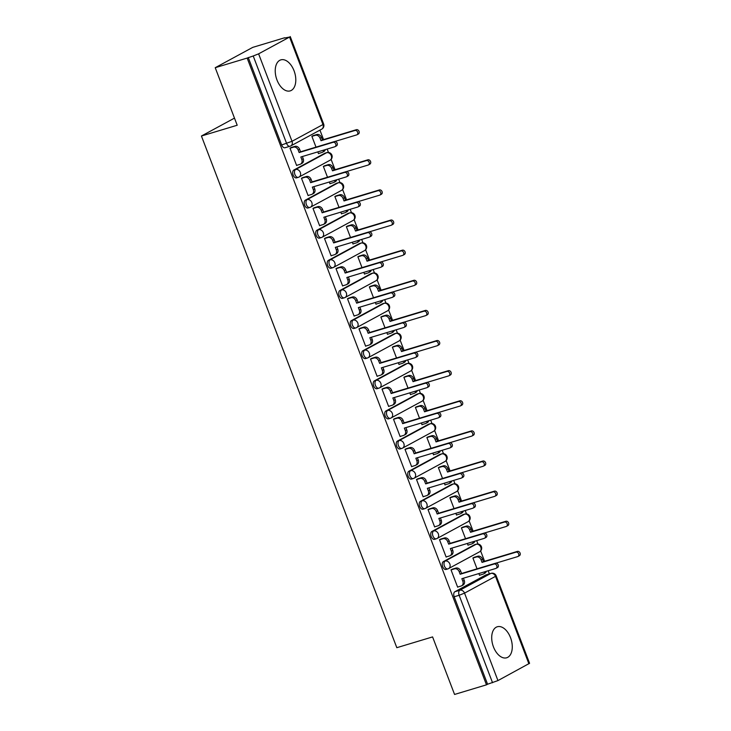 <?xml version="1.0" encoding="UTF-8"?>
<svg xmlns="http://www.w3.org/2000/svg" width="731" height="731" viewBox="0 0 731 731"><rect width="100%" height="100%" fill="white"/><g stroke="black" fill="none" stroke-linecap="round" stroke-linejoin="round"><path stroke-width="1.1" d="M474.337 544.833L443.388 561.6A4.158 2.458 73.2 0 0 442.675 566.653A4.158 2.458 73.2 0 0 446.056 569.44L447.82 568.91A4.158 2.458 -106.8 0 1 444.439 566.114A4.158 2.458 -106.8 0 1 445.152 561.07L476.1 544.303A4.158 2.458 -106.8 0 1 476.384 544.184L474.62 544.714A4.158 2.458 73.2 0 0 474.337 544.833L476.1 544.303A4.158 3.326 -118.5 0 1 480.788 547.19A4.158 3.326 -118.5 0 1 479.554 551.814A4.158 4.158 0 0 0 476.384 544.184M462.842 514.706L431.884 531.483A4.158 2.458 73.2 0 0 431.171 536.527A4.158 2.458 73.2 0 0 434.561 539.323L436.325 538.793A4.158 2.458 -106.8 0 1 432.935 535.997A4.158 2.458 -106.8 0 1 433.647 530.953L464.605 514.176A4.158 2.458 -106.8 0 1 464.879 514.067L463.116 514.597A4.158 2.458 73.2 0 0 462.842 514.706L464.605 514.176A4.158 3.326 -118.5 0 1 469.284 517.073A4.158 3.326 -118.5 0 1 468.059 521.687A4.158 4.158 0 0 0 464.879 514.067M451.338 484.589L420.38 501.365A4.158 2.458 73.2 0 0 419.667 506.409A4.158 2.458 73.2 0 0 423.057 509.196L424.821 508.666A4.158 2.458 -106.8 0 1 421.431 505.879A4.158 2.458 -106.8 0 1 422.143 500.826L453.101 484.059A4.158 2.458 -106.8 0 1 453.375 483.94L451.612 484.47A4.158 2.458 73.2 0 0 451.338 484.589L453.101 484.059A4.158 3.326 -118.5 0 1 457.78 486.956A4.158 3.326 -118.5 0 1 456.555 491.57A4.158 4.158 0 0 0 453.375 483.94M439.834 454.463L408.876 471.239A4.158 2.458 73.2 0 0 408.163 476.283A4.158 2.458 73.2 0 0 411.553 479.079L413.317 478.549A4.158 2.458 -106.8 0 1 409.936 475.753A4.158 2.458 -106.8 0 1 410.648 470.709L441.597 453.933A4.158 2.458 -106.8 0 1 441.871 453.823L440.108 454.353A4.158 2.458 73.2 0 0 439.834 454.463L441.597 453.933A4.158 3.326 -118.5 0 1 446.285 456.829A4.158 3.326 -118.5 0 1 445.051 461.453A4.158 4.158 0 0 0 441.871 453.823M428.329 424.345L397.381 441.122A4.158 2.458 73.2 0 0 396.668 446.166A4.158 2.458 73.2 0 0 400.049 448.962L401.812 448.423A4.158 2.458 -106.8 0 1 398.432 445.636A4.158 2.458 -106.8 0 1 399.144 440.583L430.093 423.816A4.158 2.458 -106.8 0 1 430.376 423.697L428.604 424.227A4.158 2.458 73.2 0 0 428.329 424.345L430.093 423.816A4.158 3.326 -118.5 0 1 434.781 426.712A4.158 3.326 -118.5 0 1 433.547 431.327A4.158 4.158 0 0 0 430.376 423.697M416.825 394.228L385.877 410.996A4.158 2.458 73.2 0 0 385.164 416.049A4.158 2.458 73.2 0 0 388.545 418.836L390.317 418.306A4.158 2.458 -106.8 0 1 386.927 415.51A4.158 2.458 -106.8 0 1 387.64 410.466L418.598 393.689A4.158 2.458 -106.8 0 1 418.872 393.58L417.109 394.11A4.158 2.458 73.2 0 0 416.825 394.228L418.598 393.689A4.158 3.326 -118.5 0 1 423.276 396.586A4.158 3.326 -118.5 0 1 422.052 401.209A4.158 4.158 0 0 0 418.872 393.58M405.33 364.102L374.373 380.878A4.158 2.458 73.2 0 0 373.66 385.922A4.158 2.458 73.2 0 0 377.05 388.718L378.813 388.179A4.158 2.458 -106.8 0 1 375.423 385.392A4.158 2.458 -106.8 0 1 376.136 380.348L407.094 363.572A4.158 2.458 -106.8 0 1 407.368 363.453L405.604 363.992A4.158 2.458 73.2 0 0 405.33 364.102L407.094 363.572A4.158 3.326 -118.5 0 1 411.772 366.469A4.158 3.326 -118.5 0 1 410.548 371.083A4.158 4.158 0 0 0 407.368 363.453M393.826 333.985L362.868 350.752A4.158 2.458 73.2 0 0 362.156 355.805A4.158 2.458 73.2 0 0 365.546 358.592L367.309 358.062A4.158 2.458 -106.8 0 1 363.919 355.275A4.158 2.458 -106.8 0 1 364.632 350.222L395.59 333.455A4.158 2.458 -106.8 0 1 395.864 333.336L394.1 333.866A4.158 2.458 73.2 0 0 393.826 333.985L395.59 333.455A4.158 3.326 -118.5 0 1 400.277 336.342A4.158 3.326 -118.5 0 1 399.044 340.966A4.158 4.158 0 0 0 395.864 333.336M382.322 303.858L351.373 320.635A4.158 2.458 73.2 0 0 350.652 325.679A4.158 2.458 73.2 0 0 354.042 328.475L355.805 327.945A4.158 2.458 -106.8 0 1 352.424 325.149A4.158 2.458 -106.8 0 1 353.137 320.105L384.086 303.328A4.158 2.458 -106.8 0 1 384.36 303.219L382.596 303.749A4.158 2.458 73.2 0 0 382.322 303.858L384.086 303.328A4.158 3.326 -118.5 0 1 388.773 306.225A4.158 3.326 -118.5 0 1 387.54 310.839A4.158 4.158 0 0 0 384.36 303.219M370.818 273.741L339.869 290.518A4.158 2.458 73.2 0 0 339.157 295.562A4.158 2.458 73.2 0 0 342.537 298.349L344.301 297.819A4.158 2.458 -106.8 0 1 340.92 295.032A4.158 2.458 -106.8 0 1 341.633 289.979L372.582 273.211A4.158 2.458 -106.8 0 1 372.865 273.092L371.101 273.622A4.158 2.458 73.2 0 0 370.818 273.741L372.582 273.211A4.158 3.326 -118.5 0 1 377.269 276.108A4.158 3.326 -118.5 0 1 376.036 280.722A4.158 4.158 0 0 0 372.865 273.092M359.323 243.624L328.365 260.391A4.158 2.458 73.2 0 0 327.652 265.435A4.158 2.458 73.2 0 0 331.033 268.231L332.806 267.701A4.158 2.458 -106.8 0 1 329.416 264.905A4.158 2.458 -106.8 0 1 330.129 259.861L361.087 243.085A4.158 2.458 -106.8 0 1 361.361 242.975L359.597 243.505A4.158 2.458 73.2 0 0 359.323 243.624L361.087 243.085A4.158 3.326 -118.5 0 1 365.765 245.981A4.158 3.326 -118.5 0 1 364.541 250.605A4.158 4.158 0 0 0 361.361 242.975M347.819 213.498L316.861 230.274A4.158 2.458 73.2 0 0 316.148 235.318A4.158 2.458 73.2 0 0 319.538 238.114L321.302 237.575A4.158 2.458 -106.8 0 1 317.912 234.788A4.158 2.458 -106.8 0 1 318.625 229.744L349.582 212.968A4.158 2.458 -106.8 0 1 349.857 212.849L348.093 213.379A4.158 2.458 73.2 0 0 347.819 213.498L349.582 212.968A4.158 3.326 -118.5 0 1 354.261 215.864A4.158 3.326 -118.5 0 1 353.036 220.479A4.158 4.158 0 0 0 349.857 212.849M336.315 183.38L305.357 200.148A4.158 2.458 73.2 0 0 304.644 205.201A4.158 2.458 73.2 0 0 308.034 207.988L309.798 207.458A4.158 2.458 -106.8 0 1 306.408 204.662A4.158 2.458 -106.8 0 1 307.121 199.618L338.078 182.841A4.158 2.458 -106.8 0 1 338.352 182.732L336.589 183.262A4.158 2.458 73.2 0 0 336.315 183.38L338.078 182.841A4.158 3.326 -118.5 0 1 342.766 185.738A4.158 3.326 -118.5 0 1 341.532 190.362A4.158 4.158 0 0 0 338.352 182.732M324.811 153.254L293.862 170.031A4.158 2.458 73.2 0 0 293.149 175.074A4.158 2.458 73.2 0 0 296.53 177.871L298.294 177.341A4.158 2.458 -106.8 0 1 294.913 174.545A4.158 2.458 -106.8 0 1 295.626 169.501L326.574 152.724A4.158 2.458 -106.8 0 1 326.858 152.605L325.085 153.144A4.158 2.458 73.2 0 0 324.811 153.254L326.574 152.724A4.158 3.326 -118.5 0 1 331.262 155.621A4.158 3.326 -118.5 0 1 330.028 160.235A4.158 4.158 0 0 0 326.858 152.605M294.045 70.761A16.201 9.576 73.2 0 0 280.841 59.869A16.201 9.576 73.2 0 0 276.985 79.999A16.201 9.576 73.2 0 0 290.189 90.891A16.201 9.576 73.2 0 0 294.045 70.761M510.521 637.651A16.201 9.576 73.2 0 0 497.318 626.759A16.201 9.576 73.2 0 0 493.462 646.898A16.201 9.576 73.2 0 0 506.665 657.781A16.201 9.576 73.2 0 0 510.521 637.651M489.386 573.853L488.198 570.756M484.589 561.289L480.642 550.964M477.992 544.028L476.694 540.629M473.085 531.163L469.138 520.847M466.488 513.902L465.199 510.512M461.581 501.046L457.643 490.72M454.993 483.785L453.695 480.386M450.077 470.928L446.138 460.603M443.489 453.668L442.191 450.269M438.573 440.802L434.634 430.477M431.984 423.541L430.687 420.151M427.078 410.685L423.13 400.36M420.48 393.424L419.183 390.025M415.573 380.559L411.626 370.242M408.985 363.298L407.688 359.908M404.069 350.441L400.131 340.116M397.481 333.181L396.184 329.782M392.565 320.315L388.627 309.999M385.977 303.063L384.68 299.664M381.07 290.198L377.123 279.872M374.473 272.937L373.175 269.547M369.566 260.081L365.619 249.755M362.969 242.82L361.681 239.421M358.062 229.954L354.124 219.629M351.474 212.694L350.176 209.304M346.558 199.837L342.62 189.512M339.97 182.576L338.672 179.177M335.054 169.711L331.116 159.395M328.466 152.45L327.168 149.06M323.559 139.594L319.94 130.127M284.752 37.985L289.567 37.062L258.61 53.838L292.016 141.302L322.965 124.535L289.567 37.062M215.225 67.7L247.151 58.078L486.48 684.828L454.563 694.45L432.588 636.911L396.814 647.693L201.427 136.021L237.2 125.239L215.225 67.7L252.743 47.369L284.67 37.756M528.897 663.812L495.499 576.348L496.166 575.836L529.573 663.3L497.948 680.588L487.577 684.234L454.179 596.77A4.158 2.458 -106.8 0 1 454.892 591.726L485.841 574.95L490.812 573.451A4.158 2.458 -106.8 0 1 491.095 573.342L486.115 574.84A4.158 2.458 73.2 0 0 485.841 574.95M487.577 684.234L486.48 684.828M248.248 57.484L281.645 144.957L292.016 141.302A4.158 3.326 61.5 0 1 290.783 145.926A4.158 3.326 61.5 0 1 290.28 146.136A4.158 2.458 -106.8 0 1 290.006 146.246A4.158 2.458 -106.8 0 1 286.616 143.459L253.218 55.985L247.151 58.078M253.218 55.985L258.61 53.838M291.669 147.36L289.979 148.128L296.622 165.508L297.179 165.206M317.821 151.874L318.497 153.647L319.054 153.346M325.048 165.626L323.358 166.394L327.506 177.249M303.173 177.478L301.483 178.245L308.116 195.625L308.674 195.323M329.315 182.001L330.001 183.773L330.558 183.472M336.552 195.744L334.862 196.511L339.01 207.376M314.677 207.604L312.987 208.372L319.621 225.742L320.178 225.44M340.82 212.118L341.496 213.891L342.053 213.589M348.047 225.87L346.366 226.637L350.514 237.493M326.172 237.721L324.491 238.489L331.125 255.868L331.682 255.567M352.324 242.244L353 244.017L353.557 243.715M359.551 255.987L357.87 256.755L362.009 267.61M337.676 267.838L335.995 268.615L342.629 285.985L343.186 285.684M363.828 272.361L364.504 274.134L365.061 273.833M371.056 286.113L369.365 286.881L373.514 297.736M349.18 297.965L347.49 298.732L354.133 316.112L354.69 315.81M375.332 302.479L376.008 304.251L376.566 303.95M382.56 316.231L380.869 316.998L385.018 327.853M360.685 328.082L358.994 328.849L365.628 346.229L366.185 345.927M386.827 332.605L387.503 334.378L388.06 334.076M394.064 346.348L392.373 347.124L396.522 357.98M372.189 358.208L370.498 358.976L377.132 376.355L377.689 376.054M398.331 362.722L399.007 364.495L399.565 364.193M405.559 376.474L403.877 377.242L408.026 388.097M383.684 388.325L382.002 389.093L388.636 406.473L389.194 406.171M409.835 392.849L410.511 394.621L411.069 394.32M417.063 406.591L415.382 407.359L419.521 418.223M395.188 418.443L393.506 419.219L400.14 436.59L400.698 436.288M421.339 422.966L422.015 424.738L422.573 424.437M428.567 436.718L426.877 437.485L431.025 448.341M406.692 448.569L405.001 449.337L411.644 466.716L412.193 466.415M432.834 453.092L433.52 454.865L434.077 454.563M440.071 466.835L438.381 467.602L442.529 478.458M418.196 478.686L416.506 479.454L423.139 496.833L423.697 496.532M444.338 483.209L445.015 484.982L445.572 484.68M451.575 496.961L449.885 497.729L454.033 508.584M429.691 508.813L428.01 509.58L434.643 526.96L435.201 526.658M455.842 513.326L456.519 515.099L457.076 514.798M463.07 527.078L461.389 527.846L465.528 538.701M441.195 538.93L439.514 539.697L446.148 557.077L446.705 556.775M467.347 543.453L468.023 545.225L468.58 544.924M474.574 557.196L472.893 557.972L477.032 568.828M452.699 569.056L451.009 569.824L457.652 587.203L458.209 586.902M234.477 118.111L201.427 136.021M313.544 135.5L311.863 136.277L316.002 147.132M478.851 573.57L479.527 575.343L480.084 575.041M281.645 144.957A4.158 2.458 73.2 0 0 285.026 147.744L290.006 146.246A4.158 4.158 0 0 0 290.783 145.926L321.741 129.149A4.158 4.158 0 0 0 323.641 124.014L290.234 36.55M296.576 165.38L300.057 164.329A4.158 3.326 -118.5 0 0 300.56 164.128A4.158 3.326 -118.5 0 0 301.793 159.504L300.834 156.991L334.761 146.776A2.385 1.91 -118.5 0 0 335.054 146.648A2.385 1.91 -118.5 0 0 335.684 143.815A2.385 1.91 -118.5 0 0 333.062 142.326L299.143 152.551L298.184 150.047A4.158 3.326 -118.5 0 0 293.496 147.15L294.922 146.383A4.158 3.326 61.5 0 1 299.6 149.27L300.56 151.783L334.487 141.558A2.385 1.91 61.5 0 1 337.101 143.048A2.385 1.91 61.5 0 1 336.47 145.88L335.054 146.648M302.378 156.535L303.219 158.737A4.158 3.326 61.5 0 1 301.985 163.351L300.56 164.128M291.066 147.543L294.922 146.383M290.015 148.201L293.496 147.15M299.143 152.551L300.56 151.783M312.941 135.683L316.797 134.522A4.158 3.326 61.5 0 1 321.476 137.419L322.435 139.932L321.019 140.699L320.059 138.186A4.158 3.326 -118.5 0 0 315.372 135.299L311.89 136.35M318.451 153.528L321.932 152.477A4.158 3.326 -118.5 0 0 322.444 152.267A4.158 3.326 -118.5 0 0 323.934 150.029M334.798 141.503L356.637 134.915A2.385 1.91 -118.5 0 0 356.929 134.796A2.385 1.91 -118.5 0 0 357.56 131.964A2.385 1.91 -118.5 0 0 354.937 130.474L321.019 140.699M322.435 139.932L356.362 129.707A2.385 1.91 61.5 0 1 358.976 131.187A2.385 1.91 61.5 0 1 358.345 134.029L356.929 134.796M325.277 149.627A4.158 3.326 61.5 0 1 323.86 151.5L322.444 152.267M308.071 195.506L311.561 194.455A4.158 3.326 -118.5 0 0 312.064 194.245A4.158 3.326 -118.5 0 0 313.297 189.621L312.338 187.118L346.266 176.893A2.385 1.91 -118.5 0 0 346.549 176.774A2.385 1.91 -118.5 0 0 347.188 173.932A2.385 1.91 -118.5 0 0 344.566 172.452L310.638 182.677L309.679 180.164A4.158 3.326 -118.5 0 0 305.001 177.267L306.426 176.5A4.158 3.326 61.5 0 1 311.104 179.397L312.064 181.9L345.991 171.684A2.385 1.91 61.5 0 1 348.605 173.165A2.385 1.91 61.5 0 1 347.974 175.997L346.549 176.774M313.873 186.652L314.714 188.854A4.158 3.326 61.5 0 1 313.489 193.477L312.064 194.245M302.57 177.66L306.426 176.5M301.51 178.318L305.001 177.267M310.638 182.677L312.064 181.9M319.575 225.623L323.065 224.572A4.158 3.326 -118.5 0 0 323.568 224.362A4.158 3.326 -118.5 0 0 324.802 219.748L323.842 217.235L357.77 207.01A2.385 1.91 -118.5 0 0 358.053 206.891A2.385 1.91 -118.5 0 0 358.683 204.059A2.385 1.91 -118.5 0 0 356.07 202.569L322.143 212.794L321.183 210.281A4.158 3.326 -118.5 0 0 316.505 207.394L317.921 206.617A4.158 3.326 61.5 0 1 322.609 209.514L323.568 212.027L357.496 201.802A2.385 1.91 61.5 0 1 360.109 203.282A2.385 1.91 61.5 0 1 359.478 206.124L358.053 206.891M325.377 216.769L326.218 218.98A4.158 3.326 61.5 0 1 324.993 223.595L323.568 224.362M314.074 207.778L317.921 206.617M313.014 208.445L316.505 207.394M322.143 212.794L323.568 212.027M324.445 165.809L328.301 164.649A4.158 3.326 61.5 0 1 332.98 167.545L333.939 170.049L332.514 170.826L331.554 168.313A4.158 3.326 -118.5 0 0 326.876 165.416L323.385 166.467M329.955 183.655L333.437 182.604A4.158 3.326 -118.5 0 0 333.939 182.394A4.158 3.326 -118.5 0 0 335.438 180.155M346.302 171.621L368.141 165.042A2.385 1.91 -118.5 0 0 368.433 164.914A2.385 1.91 -118.5 0 0 369.064 162.081A2.385 1.91 -118.5 0 0 366.441 160.601L332.514 170.826M333.939 170.049L367.867 159.824A2.385 1.91 61.5 0 1 370.48 161.313A2.385 1.91 61.5 0 1 369.849 164.146L368.433 164.914M336.781 179.753A4.158 3.326 61.5 0 1 335.365 181.617L333.939 182.394M335.949 195.926L339.796 194.766A4.158 3.326 61.5 0 1 344.484 197.662L345.443 200.175L344.018 200.943L343.058 198.43A4.158 3.326 -118.5 0 0 338.38 195.533L334.889 196.584M341.45 213.772L344.941 212.721A4.158 3.326 -118.5 0 0 345.443 212.511A4.158 3.326 -118.5 0 0 346.942 210.272M357.797 201.738L379.645 195.159A2.385 1.91 -118.5 0 0 379.928 195.04A2.385 1.91 -118.5 0 0 380.559 192.207A2.385 1.91 -118.5 0 0 377.945 190.718L344.018 200.943M345.443 200.175L379.371 189.95A2.385 1.91 61.5 0 1 381.984 191.431A2.385 1.91 61.5 0 1 381.354 194.272L379.928 195.04M348.285 209.87A4.158 3.326 61.5 0 1 346.869 211.743L345.443 212.511M331.079 255.749L334.57 254.699A4.158 3.326 -118.5 0 0 335.072 254.489A4.158 3.326 -118.5 0 0 336.297 249.865L335.337 247.361L369.265 237.136A2.385 1.91 -118.5 0 0 369.557 237.018A2.385 1.91 -118.5 0 0 370.188 234.176A2.385 1.91 -118.5 0 0 367.574 232.696L333.647 242.92L332.687 240.408A4.158 3.326 -118.5 0 0 328 237.511L329.425 236.743A4.158 3.326 61.5 0 1 334.113 239.64L335.063 242.144L368.991 231.919A2.385 1.91 61.5 0 1 371.613 233.408A2.385 1.91 61.5 0 1 370.982 236.241L369.557 237.018M336.881 246.895L337.722 249.097A4.158 3.326 61.5 0 1 336.488 253.712L335.072 254.489M325.569 237.904L329.425 236.743M324.518 238.562L328 237.511M333.647 242.92L335.063 242.144M342.583 285.867L346.065 284.816A4.158 3.326 -118.5 0 0 346.576 284.606A4.158 3.326 -118.5 0 0 347.801 279.991L346.841 277.478L380.769 267.254A2.385 1.91 -118.5 0 0 381.061 267.135A2.385 1.91 -118.5 0 0 381.692 264.302A2.385 1.91 -118.5 0 0 379.069 262.813L345.151 273.038L344.191 270.525A4.158 3.326 -118.5 0 0 339.504 267.637L340.929 266.861A4.158 3.326 61.5 0 1 345.608 269.757L346.567 272.27L380.495 262.045A2.385 1.91 61.5 0 1 383.108 263.525A2.385 1.91 61.5 0 1 382.477 266.367L381.061 267.135M348.385 277.012L349.226 279.215A4.158 3.326 61.5 0 1 347.993 283.838L346.576 284.606M337.073 268.021L340.929 266.861M336.022 268.688L339.504 267.637M345.151 273.038L346.567 272.27M354.087 315.993L357.569 314.942A4.158 3.326 -118.5 0 0 358.071 314.732A4.158 3.326 -118.5 0 0 359.305 310.108L358.345 307.596L392.273 297.38A2.385 1.91 -118.5 0 0 392.565 297.252A2.385 1.91 -118.5 0 0 393.196 294.419A2.385 1.91 -118.5 0 0 390.573 292.939L356.646 303.155L355.695 300.651A4.158 3.326 -118.5 0 0 351.008 297.755L352.433 296.987A4.158 3.326 61.5 0 1 357.112 299.874L358.071 302.387L391.999 292.162A2.385 1.91 61.5 0 1 394.612 293.652A2.385 1.91 61.5 0 1 393.982 296.484L392.565 297.252M359.88 307.139L360.73 309.341A4.158 3.326 61.5 0 1 359.497 313.955L358.071 314.732M348.577 298.147L352.433 296.987M347.517 298.805L351.008 297.755M356.646 303.155L358.071 302.387M347.453 226.053L351.3 224.892A4.158 3.326 61.5 0 1 355.988 227.78L356.947 230.292L355.522 231.06L354.562 228.556A4.158 3.326 -118.5 0 0 349.884 225.66L346.393 226.711M352.954 243.898L356.445 242.847A4.158 3.326 -118.5 0 0 356.947 242.637A4.158 3.326 -118.5 0 0 358.446 240.398M369.301 231.864L391.14 225.285A2.385 1.91 -118.5 0 0 391.432 225.157A2.385 1.91 -118.5 0 0 392.063 222.325A2.385 1.91 -118.5 0 0 389.449 220.844L355.522 231.06M356.947 230.292L390.866 220.068A2.385 1.91 61.5 0 1 393.488 221.557A2.385 1.91 61.5 0 1 392.858 224.39L391.432 225.157M359.78 239.996A4.158 3.326 61.5 0 1 358.373 241.86L356.947 242.637M358.948 256.17L362.804 255.009A4.158 3.326 61.5 0 1 367.483 257.906L368.442 260.41L367.026 261.186L366.067 258.673A4.158 3.326 -118.5 0 0 361.379 255.777L357.898 256.828M364.458 274.015L367.949 272.965A4.158 3.326 -118.5 0 0 368.451 272.754A4.158 3.326 -118.5 0 0 369.941 270.516M380.805 261.981L402.644 255.402A2.385 1.91 -118.5 0 0 402.936 255.283A2.385 1.91 -118.5 0 0 403.567 252.442A2.385 1.91 -118.5 0 0 400.953 250.961L367.026 261.186M368.442 260.41L402.37 250.194A2.385 1.91 61.5 0 1 404.992 251.674A2.385 1.91 61.5 0 1 404.353 254.507L402.936 255.283M371.284 270.114A4.158 3.326 61.5 0 1 369.868 271.987L368.451 272.754M370.453 286.287L374.309 285.127A4.158 3.326 61.5 0 1 378.987 288.023L379.946 290.536L378.53 291.303L377.571 288.8A4.158 3.326 -118.5 0 0 372.883 285.903L369.402 286.954M375.962 304.133L379.444 303.082A4.158 3.326 -118.5 0 0 379.946 302.872A4.158 3.326 -118.5 0 0 381.445 300.642M392.309 292.108L414.148 285.519A2.385 1.91 -118.5 0 0 414.44 285.401A2.385 1.91 -118.5 0 0 415.071 282.568A2.385 1.91 -118.5 0 0 412.448 281.079L378.53 291.303M379.946 290.536L413.874 280.311A2.385 1.91 61.5 0 1 416.487 281.8A2.385 1.91 61.5 0 1 415.857 284.633L414.44 285.401M382.788 300.231A4.158 3.326 61.5 0 1 381.372 302.104L379.946 302.872M365.582 346.11L369.073 345.059A4.158 3.326 -118.5 0 0 369.575 344.849A4.158 3.326 -118.5 0 0 370.809 340.235L369.849 337.722L403.777 327.497A2.385 1.91 -118.5 0 0 404.06 327.378A2.385 1.91 -118.5 0 0 404.691 324.537A2.385 1.91 -118.5 0 0 402.077 323.056L368.15 333.281L367.19 330.768A4.158 3.326 -118.5 0 0 362.512 327.872L363.928 327.104A4.158 3.326 61.5 0 1 368.616 330.001L369.575 332.514L403.503 322.289A2.385 1.91 61.5 0 1 406.116 323.769A2.385 1.91 61.5 0 1 405.486 326.611L404.06 327.378M371.385 337.256L372.225 339.458A4.158 3.326 61.5 0 1 371.001 344.082L369.575 344.849M360.081 328.265L363.928 327.104M359.022 328.923L362.512 327.872M368.15 333.281L369.575 332.514M381.957 316.413L385.813 315.253A4.158 3.326 61.5 0 1 390.491 318.149L391.45 320.653L390.025 321.43L389.066 318.917A4.158 3.326 -118.5 0 0 384.387 316.02L380.897 317.071M387.457 334.259L390.948 333.208A4.158 3.326 -118.5 0 0 391.45 332.998A4.158 3.326 -118.5 0 0 392.949 330.759M403.814 322.225L425.652 315.646A2.385 1.91 -118.5 0 0 425.935 315.527A2.385 1.91 -118.5 0 0 426.575 312.685A2.385 1.91 -118.5 0 0 423.953 311.205L390.025 321.43M391.45 320.653L425.378 310.428A2.385 1.91 61.5 0 1 427.991 311.918A2.385 1.91 61.5 0 1 427.361 314.75L425.935 315.527M394.292 330.357A4.158 3.326 61.5 0 1 392.876 332.23L391.45 332.998M377.086 376.227L380.577 375.177A4.158 3.326 -118.5 0 0 381.079 374.966A4.158 3.326 -118.5 0 0 382.304 370.352L381.354 367.839L415.272 357.614A2.385 1.91 -118.5 0 0 415.564 357.496A2.385 1.91 -118.5 0 0 416.195 354.663A2.385 1.91 -118.5 0 0 413.582 353.174L379.654 363.398L378.695 360.895A4.158 3.326 -118.5 0 0 374.016 357.998L375.432 357.221A4.158 3.326 61.5 0 1 380.12 360.118L381.079 362.631L414.998 352.406A2.385 1.91 61.5 0 1 417.62 353.895A2.385 1.91 61.5 0 1 416.99 356.728L415.564 357.496M382.889 367.382L383.729 369.584A4.158 3.326 61.5 0 1 382.505 374.199L381.079 374.966M371.586 358.391L375.432 357.221M370.526 359.049L374.016 357.998M379.654 363.398L381.079 362.631M393.461 346.531L397.308 345.37A4.158 3.326 61.5 0 1 401.995 348.267L402.955 350.779L401.529 351.547L400.57 349.034A4.158 3.326 -118.5 0 0 395.891 346.147L392.401 347.198M398.962 364.376L402.452 363.325A4.158 3.326 -118.5 0 0 402.955 363.115A4.158 3.326 -118.5 0 0 404.453 360.876M415.309 352.342L437.147 345.763A2.385 1.91 -118.5 0 0 437.44 345.644A2.385 1.91 -118.5 0 0 438.07 342.812A2.385 1.91 -118.5 0 0 435.457 341.322L401.529 351.547M402.955 350.779L436.882 340.555A2.385 1.91 61.5 0 1 439.495 342.035A2.385 1.91 61.5 0 1 438.865 344.877L437.44 345.644M405.796 360.474A4.158 3.326 61.5 0 1 404.38 362.348L402.955 363.115M388.59 406.354L392.081 405.303A4.158 3.326 -118.5 0 0 392.584 405.093A4.158 3.326 -118.5 0 0 393.808 400.469L392.849 397.966L426.776 387.741A2.385 1.91 -118.5 0 0 427.068 387.622A2.385 1.91 -118.5 0 0 427.699 384.78A2.385 1.91 -118.5 0 0 425.086 383.3L391.158 393.525L390.199 391.012A4.158 3.326 -118.5 0 0 385.511 388.115L386.937 387.348A4.158 3.326 61.5 0 1 391.615 390.244L392.574 392.748L426.502 382.532A2.385 1.91 61.5 0 1 429.124 384.013A2.385 1.91 61.5 0 1 428.494 386.845L427.068 387.622M394.393 397.5L395.233 399.702A4.158 3.326 61.5 0 1 394 404.325L392.584 405.093M383.081 388.508L386.937 387.348M382.03 389.166L385.511 388.115M391.158 393.525L392.574 392.748M404.956 376.657L408.812 375.496A4.158 3.326 61.5 0 1 413.499 378.384L414.45 380.897L413.033 381.664L412.074 379.161A4.158 3.326 -118.5 0 0 407.386 376.264L403.905 377.315M410.466 394.502L413.956 393.452A4.158 3.326 -118.5 0 0 414.459 393.241A4.158 3.326 -118.5 0 0 415.957 391.003M426.813 382.468L448.651 375.889A2.385 1.91 -118.5 0 0 448.944 375.761A2.385 1.91 -118.5 0 0 449.574 372.929A2.385 1.91 -118.5 0 0 446.961 371.449L413.033 381.664M414.45 380.897L448.377 370.672A2.385 1.91 61.5 0 1 451 372.161A2.385 1.91 61.5 0 1 450.369 374.994L448.944 375.761M417.291 390.601A4.158 3.326 61.5 0 1 415.875 392.465L414.459 393.241M400.095 436.471L403.576 435.42A4.158 3.326 -118.5 0 0 404.088 435.21A4.158 3.326 -118.5 0 0 405.312 430.596L404.353 428.083L438.28 417.858A2.385 1.91 -118.5 0 0 438.573 417.739A2.385 1.91 -118.5 0 0 439.203 414.906A2.385 1.91 -118.5 0 0 436.581 413.417L402.662 423.642L401.703 421.129A4.158 3.326 -118.5 0 0 397.015 418.242L398.441 417.465A4.158 3.326 61.5 0 1 403.119 420.362L404.079 422.874L438.006 412.649A2.385 1.91 61.5 0 1 440.619 414.13A2.385 1.91 61.5 0 1 439.989 416.972L438.573 417.739M405.897 427.617L406.738 429.828A4.158 3.326 61.5 0 1 405.504 434.442L404.088 435.21M394.585 418.625L398.441 417.465M393.534 419.292L397.015 418.242M402.662 423.642L404.079 422.874M416.46 406.774L420.316 405.614A4.158 3.326 61.5 0 1 424.994 408.51L425.954 411.023L424.537 411.791L423.578 409.278A4.158 3.326 -118.5 0 0 418.89 406.381L415.409 407.432M421.97 424.62L425.451 423.569A4.158 3.326 -118.5 0 0 425.963 423.359A4.158 3.326 -118.5 0 0 427.452 421.12M438.317 412.586L460.155 406.007A2.385 1.91 -118.5 0 0 460.448 405.888A2.385 1.91 -118.5 0 0 461.078 403.055A2.385 1.91 -118.5 0 0 458.456 401.566L424.537 411.791M425.954 411.023L459.881 400.798A2.385 1.91 61.5 0 1 462.495 402.278A2.385 1.91 61.5 0 1 461.864 405.12L460.448 405.888M428.795 420.718A4.158 3.326 61.5 0 1 427.379 422.591L425.963 423.359M411.599 466.597L415.08 465.546A4.158 3.326 -118.5 0 0 415.583 465.336A4.158 3.326 -118.5 0 0 416.816 460.713L415.857 458.209L449.784 447.984A2.385 1.91 -118.5 0 0 450.068 447.865A2.385 1.91 -118.5 0 0 450.707 445.024A2.385 1.91 -118.5 0 0 448.085 443.543L414.157 453.768L413.198 451.255A4.158 3.326 -118.5 0 0 408.519 448.359L409.945 447.591A4.158 3.326 61.5 0 1 414.623 450.488L415.583 452.992L449.51 442.767A2.385 1.91 61.5 0 1 452.123 444.256A2.385 1.91 61.5 0 1 451.493 447.089L450.068 447.865M417.392 457.743L418.233 459.945A4.158 3.326 61.5 0 1 417.008 464.56L415.583 465.336M406.089 448.752L409.945 447.591M405.029 449.41L408.519 448.359M414.157 453.768L415.583 452.992M427.964 436.9L431.82 435.731A4.158 3.326 61.5 0 1 436.498 438.627L437.458 441.14L436.032 441.908L435.082 439.404A4.158 3.326 -118.5 0 0 430.395 436.508L426.904 437.558M433.474 454.737L436.955 453.686A4.158 3.326 -118.5 0 0 437.458 453.485A4.158 3.326 -118.5 0 0 438.956 451.246M449.821 442.712L471.659 436.133A2.385 1.91 -118.5 0 0 471.952 436.005A2.385 1.91 -118.5 0 0 472.582 433.172A2.385 1.91 -118.5 0 0 469.96 431.683L436.032 441.908M437.458 441.14L471.385 430.915A2.385 1.91 61.5 0 1 473.999 432.405A2.385 1.91 61.5 0 1 473.368 435.237L471.952 436.005M440.3 450.835A4.158 3.326 61.5 0 1 438.883 452.708L437.458 453.485M423.094 496.714L426.584 495.664A4.158 3.326 -118.5 0 0 427.087 495.454A4.158 3.326 -118.5 0 0 428.32 490.839L427.361 488.326L461.288 478.101A2.385 1.91 -118.5 0 0 461.572 477.983A2.385 1.91 -118.5 0 0 462.202 475.15A2.385 1.91 -118.5 0 0 459.589 473.661L425.661 483.885L424.702 481.373A4.158 3.326 -118.5 0 0 420.023 478.476L421.44 477.708A4.158 3.326 61.5 0 1 426.127 480.605L427.087 483.118L461.014 472.893A2.385 1.91 61.5 0 1 463.628 474.373A2.385 1.91 61.5 0 1 462.997 477.215L461.572 477.983M428.896 487.86L429.737 490.062A4.158 3.326 61.5 0 1 428.512 494.686L427.087 495.454M417.593 478.869L421.44 477.708M416.533 479.527L420.023 478.476M425.661 483.885L427.087 483.118M439.468 467.018L443.315 465.857A4.158 3.326 61.5 0 1 448.002 468.754L448.962 471.257L447.536 472.034L446.577 469.521A4.158 3.326 -118.5 0 0 441.899 466.625L438.408 467.676M444.969 484.863L448.459 483.812A4.158 3.326 -118.5 0 0 448.962 483.602A4.158 3.326 -118.5 0 0 450.46 481.363M461.316 472.829L483.164 466.25A2.385 1.91 -118.5 0 0 483.447 466.131A2.385 1.91 -118.5 0 0 484.077 463.29A2.385 1.91 -118.5 0 0 481.464 461.809L447.536 472.034M448.962 471.257L482.889 461.042A2.385 1.91 61.5 0 1 485.503 462.522A2.385 1.91 61.5 0 1 484.872 465.355L483.447 466.131M451.804 480.961A4.158 3.326 61.5 0 1 450.387 482.835L448.962 483.602M434.598 526.841L438.088 525.79A4.158 3.326 -118.5 0 0 438.591 525.58A4.158 3.326 -118.5 0 0 439.815 520.956L438.856 518.443L472.783 508.228A2.385 1.91 -118.5 0 0 473.076 508.1A2.385 1.91 -118.5 0 0 473.706 505.267A2.385 1.91 -118.5 0 0 471.093 503.787L437.165 514.003L436.206 511.499A4.158 3.326 -118.5 0 0 431.528 508.602L432.944 507.835A4.158 3.326 61.5 0 1 437.631 510.722L438.591 513.235L472.509 503.01A2.385 1.91 61.5 0 1 475.132 504.5A2.385 1.91 61.5 0 1 474.501 507.332L473.076 508.1M440.4 517.987L441.241 520.189A4.158 3.326 61.5 0 1 440.007 524.803L438.591 525.58M429.088 508.995L432.944 507.835M428.037 509.653L431.528 508.602M437.165 514.003L438.591 513.235M450.972 497.135L454.819 495.974A4.158 3.326 61.5 0 1 459.507 498.871L460.466 501.384L459.041 502.151L458.081 499.638A4.158 3.326 -118.5 0 0 453.403 496.751L449.912 497.802M456.473 514.98L459.963 513.93A4.158 3.326 -118.5 0 0 460.466 513.719A4.158 3.326 -118.5 0 0 461.965 511.49M472.82 502.955L494.659 496.367A2.385 1.91 -118.5 0 0 494.951 496.248A2.385 1.91 -118.5 0 0 495.581 493.416A2.385 1.91 -118.5 0 0 492.968 491.926L459.041 502.151M460.466 501.384L494.384 491.159A2.385 1.91 61.5 0 1 497.007 492.639A2.385 1.91 61.5 0 1 496.376 495.481L494.951 496.248M463.308 511.079A4.158 3.326 61.5 0 1 461.891 512.952L460.466 513.719M446.102 556.958L449.583 555.907A4.158 3.326 -118.5 0 0 450.095 555.697A4.158 3.326 -118.5 0 0 451.319 551.083L450.36 548.57L484.287 538.345A2.385 1.91 -118.5 0 0 484.58 538.226A2.385 1.91 -118.5 0 0 485.21 535.384A2.385 1.91 -118.5 0 0 482.597 533.904L448.67 544.129L447.71 541.616A4.158 3.326 -118.5 0 0 443.023 538.72L444.448 537.952A4.158 3.326 61.5 0 1 449.126 540.849L450.086 543.361L484.013 533.137A2.385 1.91 61.5 0 1 486.636 534.617A2.385 1.91 61.5 0 1 485.996 537.449L484.58 538.226M451.904 548.104L452.745 550.306A4.158 3.326 61.5 0 1 451.511 554.93L450.095 555.697M440.592 539.112L444.448 537.952M439.541 539.77L443.023 538.72M448.67 544.129L450.086 543.361M462.467 527.261L466.323 526.101A4.158 3.326 61.5 0 1 471.002 528.997L471.961 531.501L470.545 532.278L469.585 529.765A4.158 3.326 -118.5 0 0 464.898 526.868L461.416 527.919M467.977 545.107L471.468 544.056A4.158 3.326 -118.5 0 0 471.97 543.846A4.158 3.326 -118.5 0 0 473.46 541.607M484.324 533.073L506.163 526.494A2.385 1.91 -118.5 0 0 506.455 526.375A2.385 1.91 -118.5 0 0 507.086 523.533A2.385 1.91 -118.5 0 0 504.472 522.053L470.545 532.278M471.961 531.501L505.889 521.276A2.385 1.91 61.5 0 1 508.511 522.766A2.385 1.91 61.5 0 1 507.881 525.598L506.455 526.375M474.803 541.205A4.158 3.326 61.5 0 1 473.386 543.069L471.97 543.846M457.606 587.075L461.087 586.024A4.158 3.326 -118.5 0 0 461.59 585.814A4.158 3.326 -118.5 0 0 462.824 581.2L461.864 578.687L495.792 568.462A2.385 1.91 -118.5 0 0 496.084 568.343A2.385 1.91 -118.5 0 0 496.714 565.511A2.385 1.91 -118.5 0 0 494.092 564.021L460.164 574.246L459.214 571.743A4.158 3.326 -118.5 0 0 454.527 568.846L455.952 568.069A4.158 3.326 61.5 0 1 460.631 570.966L461.59 573.479L495.517 563.254A2.385 1.91 61.5 0 1 498.131 564.743A2.385 1.91 61.5 0 1 497.5 567.576L496.084 568.343M463.399 578.23L464.249 580.432A4.158 3.326 61.5 0 1 463.015 585.047L461.59 585.814M452.096 569.23L455.952 568.069M451.036 569.897L454.527 568.846M460.164 574.246L461.59 573.479M473.971 557.378L477.827 556.218A4.158 3.326 61.5 0 1 482.506 559.114L483.465 561.627L482.049 562.395L481.089 559.882A4.158 3.326 -118.5 0 0 476.402 556.995L472.92 558.045M479.481 575.224L482.963 574.173A4.158 3.326 -118.5 0 0 483.465 573.963A4.158 3.326 -118.5 0 0 484.964 571.724M495.828 563.19L517.667 556.611A2.385 1.91 -118.5 0 0 517.959 556.492A2.385 1.91 -118.5 0 0 518.59 553.659A2.385 1.91 -118.5 0 0 515.967 552.17L482.049 562.395M483.465 561.627L517.393 551.402A2.385 1.91 61.5 0 1 520.006 552.883A2.385 1.91 61.5 0 1 519.375 555.724L517.959 556.492M486.307 571.322A4.158 3.326 61.5 0 1 484.891 573.195L483.465 573.963M443.388 561.6L445.152 561.07A4.158 3.326 61.5 0 1 449.83 563.966A4.158 3.326 -118.5 0 1 448.606 568.581A4.158 3.326 -118.5 0 1 448.103 568.791A4.158 2.458 -106.8 0 1 447.82 568.91A4.158 4.158 0 0 0 448.606 568.581L479.554 551.814M431.884 531.483L433.647 530.953A4.158 3.326 61.5 0 1 438.335 533.849A4.158 3.326 -118.5 0 1 437.101 538.464A4.158 3.326 -118.5 0 1 436.599 538.674A4.158 2.458 -106.8 0 1 436.325 538.793A4.158 4.158 0 0 0 437.101 538.464L468.059 521.687M420.38 501.365L422.143 500.826A4.158 3.326 61.5 0 1 426.831 503.723A4.158 3.326 -118.5 0 1 425.597 508.347A4.158 3.326 -118.5 0 1 425.095 508.557A4.158 2.458 -106.8 0 1 424.821 508.666A4.158 4.158 0 0 0 425.597 508.347L456.555 491.57M408.876 471.239L410.648 470.709A4.158 3.326 61.5 0 1 415.327 473.606A4.158 3.326 -118.5 0 1 414.093 478.22A4.158 3.326 -118.5 0 1 413.591 478.43A4.158 2.458 -106.8 0 1 413.317 478.549A4.158 4.158 0 0 0 414.093 478.22L445.051 461.453M397.381 441.122L399.144 440.583A4.158 3.326 61.5 0 1 403.823 443.479A4.158 3.326 -118.5 0 1 402.598 448.103A4.158 3.326 -118.5 0 1 402.096 448.313A4.158 2.458 -106.8 0 1 401.812 448.423A4.158 4.158 0 0 0 402.598 448.103L433.547 431.327M385.877 410.996L387.64 410.466A4.158 3.326 61.5 0 1 392.319 413.362A4.158 3.326 -118.5 0 1 391.094 417.977A4.158 3.326 -118.5 0 1 390.592 418.187A4.158 2.458 -106.8 0 1 390.317 418.306A4.158 4.158 0 0 0 391.094 417.977L422.052 401.209M374.373 380.878L376.136 380.348A4.158 3.326 61.5 0 1 380.824 383.236A4.158 3.326 -118.5 0 1 379.59 387.859A4.158 3.326 -118.5 0 1 379.087 388.07A4.158 2.458 -106.8 0 1 378.813 388.179A4.158 4.158 0 0 0 379.59 387.859L410.548 371.083M362.868 350.752L364.632 350.222A4.158 3.326 61.5 0 1 369.319 353.119A4.158 3.326 -118.5 0 1 368.086 357.733A4.158 3.326 -118.5 0 1 367.583 357.943A4.158 2.458 -106.8 0 1 367.309 358.062A4.158 4.158 0 0 0 368.086 357.733L399.044 340.966M351.373 320.635L353.137 320.105A4.158 3.326 61.5 0 1 357.815 323.001A4.158 3.326 -118.5 0 1 356.591 327.616A4.158 3.326 -118.5 0 1 356.079 327.826A4.158 2.458 -106.8 0 1 355.805 327.945A4.158 4.158 0 0 0 356.591 327.616L387.54 310.839M339.869 290.518L341.633 289.979A4.158 3.326 61.5 0 1 346.311 292.875A4.158 3.326 -118.5 0 1 345.087 297.499A4.158 3.326 -118.5 0 1 344.584 297.709A4.158 2.458 -106.8 0 1 344.301 297.819A4.158 4.158 0 0 0 345.087 297.499L376.036 280.722M328.365 260.391L330.129 259.861A4.158 3.326 61.5 0 1 334.816 262.758A4.158 3.326 -118.5 0 1 333.583 267.372A4.158 3.326 -118.5 0 1 333.08 267.583A4.158 2.458 -106.8 0 1 332.806 267.701A4.158 4.158 0 0 0 333.583 267.372L364.541 250.605M316.861 230.274L318.625 229.744A4.158 3.326 61.5 0 1 323.312 232.632A4.158 3.326 -118.5 0 1 322.079 237.255A4.158 3.326 -118.5 0 1 321.576 237.465A4.158 2.458 -106.8 0 1 321.302 237.575A4.158 4.158 0 0 0 322.079 237.255L353.036 220.479M305.357 200.148L307.121 199.618A4.158 3.326 61.5 0 1 311.808 202.514A4.158 3.326 -118.5 0 1 310.574 207.129A4.158 3.326 -118.5 0 1 310.072 207.339A4.158 2.458 -106.8 0 1 309.798 207.458A4.158 4.158 0 0 0 310.574 207.129L341.532 190.362M293.862 170.031L295.626 169.501A4.158 3.326 61.5 0 1 300.304 172.388A4.158 3.326 -118.5 0 1 299.08 177.012A4.158 3.326 -118.5 0 1 298.568 177.222A4.158 2.458 -106.8 0 1 298.294 177.341A4.158 4.158 0 0 0 299.08 177.012L330.028 160.235M454.892 591.726L459.863 590.228L490.812 573.451A4.158 3.326 -118.5 0 1 495.499 576.348L464.541 593.124L497.948 680.588M454.179 596.77L459.15 595.272A4.158 2.458 -106.8 0 1 459.863 590.228A4.158 3.326 -118.5 0 1 464.541 593.124L459.15 595.272L492.548 682.736M323.641 124.014L322.965 124.535A4.158 3.326 61.5 0 1 321.741 129.149M301.793 159.504L303.219 158.737M298.184 150.047L299.6 149.27M333.062 142.326L334.487 141.558M321.476 137.419L320.059 138.186M316.797 134.522L315.372 135.299M356.362 129.707L354.937 130.474M313.297 189.621L314.714 188.854M309.679 180.164L311.104 179.397M344.566 172.452L345.991 171.684M324.802 219.748L326.218 218.98M321.183 210.281L322.609 209.514M356.07 202.569L357.496 201.802M332.98 167.545L331.554 168.313M328.301 164.649L326.876 165.416M367.867 159.824L366.441 160.601M344.484 197.662L343.058 198.43M339.796 194.766L338.38 195.533M379.371 189.95L377.945 190.718M336.297 249.865L337.722 249.097M332.687 240.408L334.113 239.64M367.574 232.696L368.991 231.919M347.801 279.991L349.226 279.215M344.191 270.525L345.608 269.757M379.069 262.813L380.495 262.045M359.305 310.108L360.73 309.341M355.695 300.651L357.112 299.874M390.573 292.939L391.999 292.162M355.988 227.78L354.562 228.556M351.3 224.892L349.884 225.66M390.866 220.068L389.449 220.844M367.483 257.906L366.067 258.673M362.804 255.009L361.379 255.777M402.37 250.194L400.953 250.961M378.987 288.023L377.571 288.8M374.309 285.127L372.883 285.903M413.874 280.311L412.448 281.079M370.809 340.235L372.225 339.458M367.19 330.768L368.616 330.001M402.077 323.056L403.503 322.289M390.491 318.149L389.066 318.917M385.813 315.253L384.387 316.02M425.378 310.428L423.953 311.205M382.304 370.352L383.729 369.584M378.695 360.895L380.12 360.118M413.582 353.174L414.998 352.406M401.995 348.267L400.57 349.034M397.308 345.37L395.891 346.147M436.882 340.555L435.457 341.322M393.808 400.469L395.233 399.702M390.199 391.012L391.615 390.244M425.086 383.3L426.502 382.532M413.499 378.384L412.074 379.161M408.812 375.496L407.386 376.264M448.377 370.672L446.961 371.449M405.312 430.596L406.738 429.828M401.703 421.129L403.119 420.362M436.581 413.417L438.006 412.649M424.994 408.51L423.578 409.278M420.316 405.614L418.89 406.381M459.881 400.798L458.456 401.566M416.816 460.713L418.233 459.945M413.198 451.255L414.623 450.488M448.085 443.543L449.51 442.767M436.498 438.627L435.082 439.404M431.82 435.731L430.395 436.508M471.385 430.915L469.96 431.683M428.32 490.839L429.737 490.062M424.702 481.373L426.127 480.605M459.589 473.661L461.014 472.893M448.002 468.754L446.577 469.521M443.315 465.857L441.899 466.625M482.889 461.042L481.464 461.809M439.815 520.956L441.241 520.189M436.206 511.499L437.631 510.722M471.093 503.787L472.509 503.01M459.507 498.871L458.081 499.638M454.819 495.974L453.403 496.751M494.384 491.159L492.968 491.926M451.319 551.083L452.745 550.306M447.71 541.616L449.126 540.849M482.597 533.904L484.013 533.137M471.002 528.997L469.585 529.765M466.323 526.101L464.898 526.868M505.889 521.276L504.472 522.053M462.824 581.2L464.249 580.432M459.214 571.743L460.631 570.966M494.092 564.021L495.517 563.254M482.506 559.114L481.089 559.882M477.827 556.218L476.402 556.995M517.393 551.402L515.967 552.17M496.166 575.836A4.158 4.158 0 0 0 491.095 573.342"/></g></svg>
